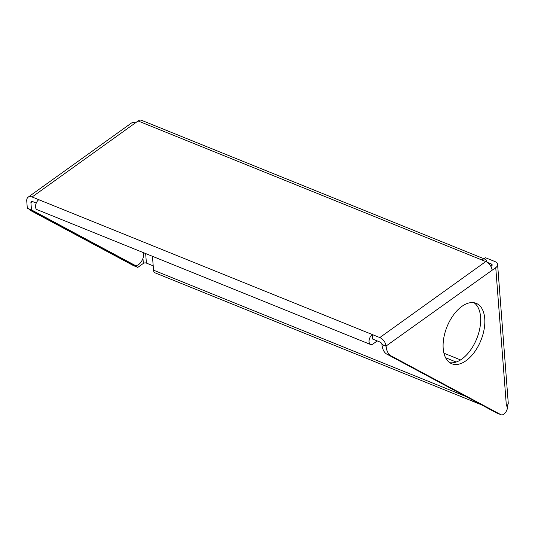 <?xml version="1.0" encoding="UTF-8"?>
<svg xmlns="http://www.w3.org/2000/svg" width="535" height="535" viewBox="0 0 535 535"><rect width="100%" height="100%" fill="white"/><g stroke="black" fill="none" stroke-linecap="round" stroke-linejoin="round"><path stroke-width="0.8" d="M461.879 306.388A32.588 18.27 112 0 0 443.803 337.852A32.588 18.27 112 0 0 451.754 363.753A32.588 18.27 112 0 0 480.905 340.394A32.588 18.27 112 0 0 476.183 303.332A32.588 18.27 112 0 0 461.879 306.388M391.145 355.902L386.972 354.217A21.721 12.178 -68 0 1 381.957 344.587L386.123 346.272A21.721 12.178 112 0 0 391.145 355.902L500.834 414.652A6.52 3.651 112 0 0 501.034 414.745A6.52 3.651 112 0 0 505.562 412.431A6.52 3.651 112 0 0 507.635 405.724L507.595 405.256L506.404 406.112L495.751 267.627L492.093 270.249A7.604 4.715 -125.7 0 0 485.767 261.555L481.6 259.87A7.604 4.26 -68 0 1 484.937 259.154A7.604 4.26 -68 0 1 486.863 262.103M449.761 362.683A32.588 18.27 112 0 0 476.738 338.709A32.588 18.27 112 0 0 474.003 302.723M487.158 262.284L491.244 263.942A2.608 1.431 -4.4 0 1 492.18 264.932A2.608 1.431 -4.4 0 1 491.578 265.942L490.896 266.437M386.972 354.217L496.667 412.966A6.52 3.651 112 0 0 496.868 413.06A6.52 3.651 112 0 0 497.075 413.134M134.646 265.146L130.473 263.461A8.687 4.875 112 0 0 130.741 263.588L134.914 265.273A8.687 4.875 112 0 1 134.646 265.146L31.478 209.894L30.916 202.651A2.173 1.344 54.3 0 1 31.318 201.561A2.173 1.344 54.3 0 1 32.448 201.514L36.26 203.053M134.914 265.273A8.687 4.875 112 0 0 140.952 262.183A8.687 4.875 112 0 0 143.708 253.242L143.674 252.754M130.473 263.461L27.305 208.209L26.75 200.966A7.604 4.715 54.3 0 1 28.154 197.148A7.604 4.715 54.3 0 1 32.1 196.987L135.301 122.956A7.604 4.715 -125.7 0 0 131.356 123.11L28.154 197.148M153.197 265.841L146.396 263.093A2.173 1.19 -4.4 0 0 143.347 263.414L137.803 267.386L133.636 265.701L30.468 210.449A8.687 4.875 -68 0 1 29.238 209.238M137.803 267.386L34.635 212.134A8.687 4.875 -68 0 1 34.508 212.061M27.305 208.209L31.478 209.894M386.096 346.011L381.943 344.513A2.173 1.344 54.3 0 0 380.144 342.099L372.641 339.07L372.293 334.542L379.796 337.578A7.604 4.715 54.3 0 1 386.096 346.011L492.093 270.249M377.242 340.929L373.015 343.958A5.651 3.17 -68 0 1 370.534 344.486L37.015 209.626A5.651 3.17 112 0 1 35.638 205.139A5.651 3.17 112 0 1 38.767 199.689L32.1 196.987M135.301 122.956L138.07 120.963A7.604 4.26 112 0 1 141.407 120.255L484.937 259.154M370.534 344.486A5.651 3.17 -68 0 1 369.157 339.999A5.651 3.17 -68 0 1 372.293 334.542L38.767 199.689M465.804 396.442L153.532 270.175A5.651 3.17 112 0 0 155.016 272.83L481.446 404.814M443.93 353.194L460.555 359.915M445.595 357.748L456.188 362.034M153.532 270.175L152.462 256.312M495.751 267.627A8.038 4.414 -4.4 0 0 497.597 264.517A8.038 4.414 -4.4 0 0 494.708 261.454L485.533 257.75L484.061 258.8M497.597 264.517L508.25 403.002A8.038 4.414 175.6 0 1 507.427 405.189A8.038 4.414 175.6 0 1 506.404 406.112M30.916 202.651L32.481 201.528M142.952 258.331L143.347 263.414M30.468 210.449L34.635 212.134M146.396 263.093L145.66 253.557M481.6 259.87L138.07 120.963M379.796 337.578L485.767 261.555M496.667 412.966L500.834 414.652M491.244 263.942L491.404 266.069M496.868 413.06L501.034 414.745"/></g></svg>
